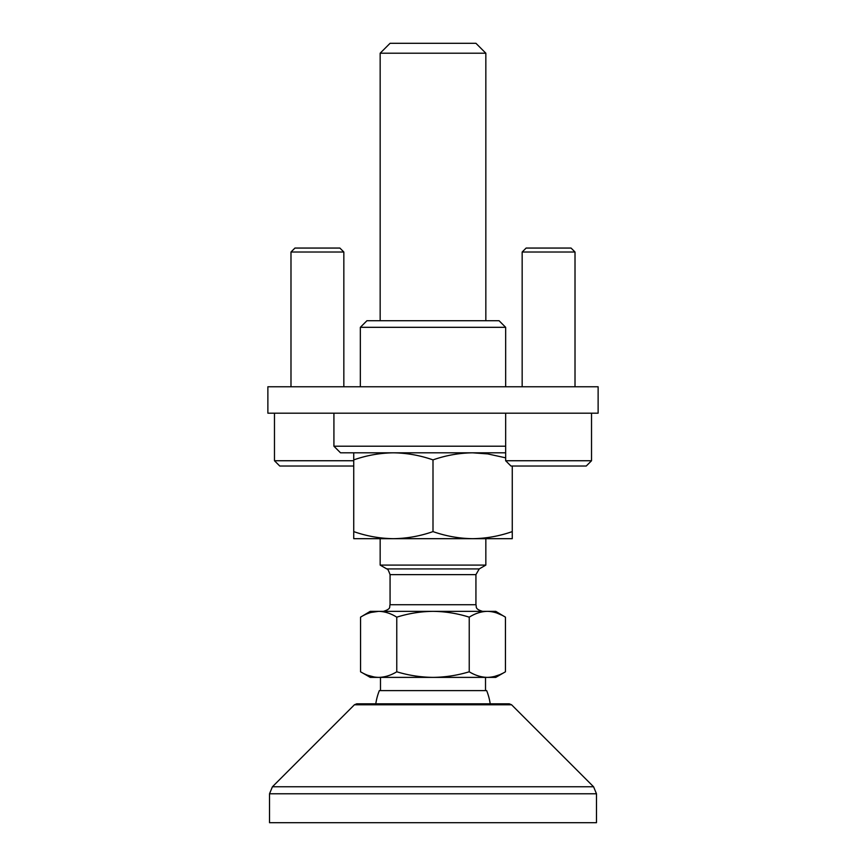 <?xml version="1.0" encoding="UTF-8"?>
<svg xmlns="http://www.w3.org/2000/svg" width="866" height="866" viewBox="0 0 866 866"><rect width="100%" height="100%" fill="white"/><g stroke="black" fill="none" stroke-linecap="round" stroke-linejoin="round"><path stroke-width="1.3" d="M354.421 704.772L511.579 704.772L509.24 703.809L356.76 703.809L354.421 704.772L272.422 786.772L593.578 786.772L596.479 793.776L269.521 793.776L272.422 786.772M596.479 793.776L596.479 822.7L269.521 822.7L269.521 793.776M380.163 53.205L485.837 53.205L475.932 43.3L390.068 43.3L380.163 53.205L380.163 320.712M504.521 616.624L495.753 611.342L487.341 611.342C493.523 611.493 499.552 613.442 505.452 617.166L505.452 671.789L495.753 677.385L487.352 677.385C481.171 677.234 475.142 675.372 469.231 671.789C457.41 675.372 445.33 677.234 433 677.385C420.67 677.234 408.59 675.372 396.769 671.789C390.858 675.372 384.829 677.234 378.659 677.385L370.247 677.385L361.631 672.395M492.018 676.985L492.646 676.876M494.345 676.498L499.217 674.885M501.133 674.04L501.879 673.694M505.452 671.789C499.541 675.372 493.512 677.234 487.341 677.385L378.659 677.385C372.488 677.234 366.459 675.372 360.548 671.789L360.548 617.166C366.448 613.442 372.477 611.493 378.659 611.342L370.247 611.342L360.548 617.166M501.825 615.163L496.803 613.02M489.734 611.45L487.536 611.342M380.163 538.684L380.163 565.097L485.837 565.097L485.837 538.684L353.739 538.684L353.739 531.605C366.664 536.13 379.882 538.49 393.37 538.684C406.858 538.49 420.075 536.13 433 531.605C445.925 536.13 459.142 538.49 472.63 538.684L512.261 538.684L512.261 531.605C499.336 536.13 486.118 538.49 472.63 538.684M485.837 53.205L485.837 320.712M375.801 703.809A57.795 57.795 0 0 1 379.34 690.603L486.66 690.603A57.795 57.795 0 0 1 490.199 703.809M469.231 617.166C475.131 613.442 481.16 611.493 487.341 611.342L378.659 611.342C384.84 611.493 390.869 613.442 396.769 617.166C408.568 613.442 420.649 611.493 433 611.342C445.351 611.493 457.432 613.442 469.231 617.166L469.231 671.789M396.769 617.166L396.769 671.789M485.512 690.603L485.512 677.385M380.488 690.603L380.488 677.385M368.018 675.361L374.577 677.082M378.659 611.342L370.951 612.457M368.635 613.215L367.4 613.691M522.166 252.017L526.127 248.055L571.051 248.055L575.013 252.017L522.166 252.017L522.166 386.766M591.521 460.744L586.239 466.027L510.94 466.027L505.657 460.744L591.521 460.744L591.521 413.179M290.987 252.017L294.949 248.055L339.873 248.055L343.834 252.017L290.987 252.017L290.987 386.766M353.739 466.027L279.761 466.027L274.479 460.744L353.739 460.744M433 320.712L499.054 320.712L505.657 327.316L360.343 327.316L366.946 320.712L433 320.712M505.657 452.821L340.533 452.821L333.919 446.207L505.657 446.207M512.261 466.027L512.261 531.605M353.739 452.821L353.739 459.889C366.664 455.364 379.882 453.005 393.37 452.821C406.858 453.005 420.075 455.364 433 459.889C445.925 455.364 459.142 453.005 472.63 452.821L487.71 453.903L505.657 457.833M433 459.889L433 531.605M353.739 459.889L353.739 531.605M267.875 413.179L267.875 386.766L598.125 386.766L598.125 413.179L267.875 413.179M390.068 574.634L475.932 574.634L479.234 568.919L386.766 568.919C387.329 568.226 388.433 570.131 390.068 574.634L390.068 604.728L475.932 604.728C476.841 606.665 474.351 608.885 482.535 611.342M511.579 704.772L593.578 786.772M386.766 568.919L380.163 565.097M475.932 574.634L475.932 604.728M479.234 568.919L485.837 565.097M390.068 604.728C389.04 606.698 391.897 608.679 383.465 611.342M575.013 386.766L575.013 252.017M505.657 460.744L505.657 413.179M343.834 386.766L343.834 252.017M274.479 460.744L274.479 413.179M505.657 386.766L505.657 327.316M333.919 446.207L333.919 413.179M360.343 386.766L360.343 327.316"/></g></svg>
